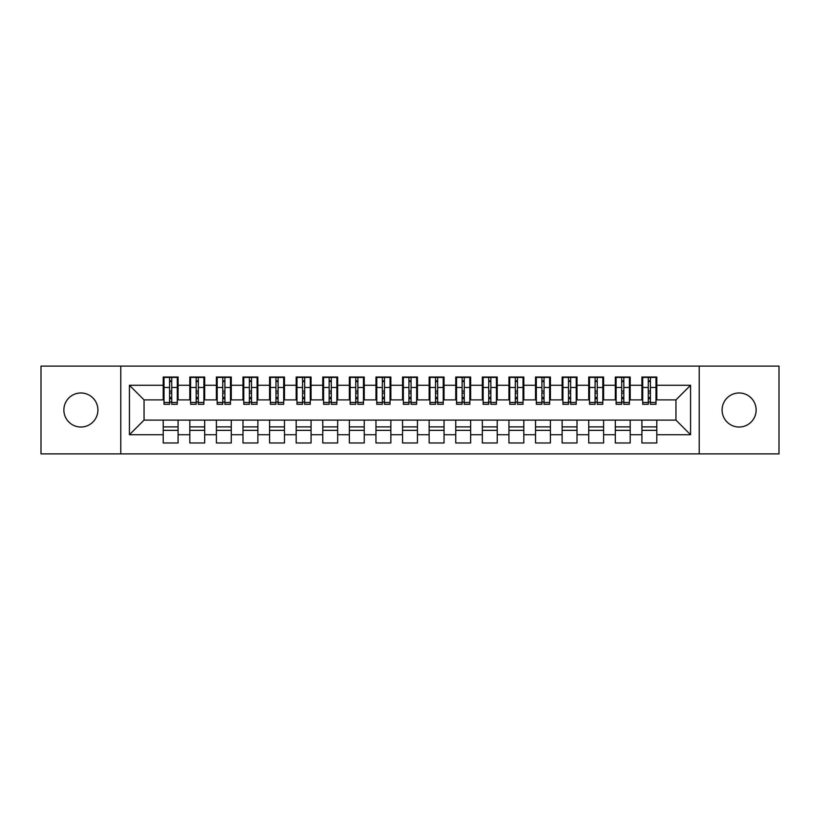 <?xml version="1.0" encoding="UTF-8"?>
<svg xmlns="http://www.w3.org/2000/svg" width="820" height="820" viewBox="0 0 820 820"><rect width="100%" height="100%" fill="white"/><g stroke="black" fill="none" stroke-linecap="round" stroke-linejoin="round"><path stroke-width="1.23" d="M739.107 392.975A17.025 17.025 0 0 0 722.092 410A17.025 17.025 0 0 0 739.107 427.025A17.025 17.025 0 0 0 756.132 410A17.025 17.025 0 0 0 739.107 392.975M80.893 392.975A17.025 17.025 0 0 0 63.868 410A17.025 17.025 0 0 0 80.893 427.025A17.025 17.025 0 0 0 97.908 410A17.025 17.025 0 0 0 80.893 392.975M699.214 453.88L779 453.88L779 366.12L699.214 366.12L699.214 453.88L120.786 453.88L120.786 366.12L41 366.12L41 453.88L120.786 453.88M648.292 393.108L650.414 393.108L648.292 393.108M656.799 426.892L641.906 426.892M641.906 430.346L656.799 430.346M621.693 393.108L623.825 393.108L621.693 393.108M630.201 426.892L615.307 426.892M615.307 430.346L630.201 430.346M595.095 393.108L597.226 393.108L595.095 393.108M603.612 426.892L588.719 426.892M588.719 430.346L603.612 430.346M568.506 393.108L570.628 393.108L568.506 393.108M577.014 426.892L562.12 426.892M562.12 430.346L577.014 430.346M541.907 393.108L544.039 393.108L541.907 393.108M550.415 426.892L535.521 426.892M535.521 430.346L550.415 430.346M515.319 393.108L517.44 393.108L515.319 393.108M523.826 426.892L508.933 426.892M508.933 430.346L523.826 430.346M488.72 393.108L490.852 393.108L488.72 393.108M497.227 426.892L482.334 426.892M482.334 430.346L497.227 430.346M462.121 393.108L464.253 393.108L462.121 393.108M470.639 426.892L455.746 426.892M455.746 430.346L470.639 430.346M435.533 393.108L437.654 393.108L435.533 393.108M444.04 426.892L429.147 426.892M429.147 430.346L444.04 430.346M408.934 393.108L411.066 393.108L408.934 393.108M417.441 426.892L402.558 426.892M402.558 430.346L417.441 430.346M382.345 393.108L384.467 393.108L382.345 393.108M390.853 426.892L375.96 426.892M375.96 430.346L390.853 430.346M355.747 393.108L357.879 393.108L355.747 393.108M364.254 426.892L349.361 426.892M349.361 430.346L364.254 430.346M329.148 393.108L331.28 393.108L329.148 393.108M337.666 426.892L322.772 426.892M322.772 430.346L337.666 430.346M302.559 393.108L304.681 393.108L302.559 393.108M311.067 426.892L296.174 426.892M296.174 430.346L311.067 430.346M275.961 393.108L278.093 393.108L275.961 393.108M284.478 426.892L269.585 426.892M269.585 430.346L284.478 430.346M249.372 393.108L251.494 393.108L249.372 393.108M257.88 426.892L242.986 426.892M242.986 430.346L257.88 430.346M222.773 393.108L224.905 393.108L222.773 393.108M231.281 426.892L216.388 426.892M216.388 430.346L231.281 430.346M196.175 393.108L198.307 393.108L196.175 393.108M204.692 426.892L189.799 426.892M189.799 430.346L204.692 430.346M699.214 366.12L120.786 366.12M164 399.893L144.053 399.893L129.427 385.267L129.427 434.733L163.2 434.733L163.2 442.974L178.094 442.974L178.094 434.733L189.799 434.733L189.799 442.974L204.692 442.974L204.692 434.733L216.388 434.733L216.388 442.974L231.281 442.974L231.281 434.733L242.986 434.733L242.986 442.974L257.88 442.974L257.88 434.733L269.585 434.733L269.585 442.974L284.478 442.974L284.478 434.733L296.174 434.733L296.174 442.974L311.067 442.974L311.067 434.733L322.772 434.733L322.772 442.974L337.666 442.974L337.666 434.733L349.361 434.733L349.361 442.974L364.254 442.974L364.254 434.733L375.96 434.733L375.96 442.974L390.853 442.974L390.853 434.733L402.558 434.733L402.558 442.974L417.441 442.974L417.441 434.733L429.147 434.733L429.147 442.974L444.04 442.974L444.04 434.733L455.746 434.733L455.746 442.974L470.639 442.974L470.639 434.733L482.334 434.733L482.334 442.974L497.227 442.974L497.227 434.733L508.933 434.733L508.933 442.974L523.826 442.974L523.826 434.733L535.521 434.733L535.521 442.974L550.415 442.974L550.415 434.733L562.12 434.733L562.12 442.974L577.014 442.974L577.014 434.733L588.719 434.733L588.719 442.974L603.612 442.974L603.612 434.733L615.307 434.733L615.307 442.974L630.201 442.974L630.201 434.733L641.906 434.733L641.906 442.974L656.799 442.974L656.799 420.106L675.947 420.106L675.947 399.893L656 399.893M129.427 385.267L163.2 385.267L163.2 399.893M675.947 399.893L690.573 385.267L656.799 385.267L656.799 377.026L641.906 377.026L641.906 385.267L630.201 385.267L630.201 377.026L615.307 377.026L615.307 385.267L603.612 385.267L603.612 377.026L588.719 377.026L588.719 385.267L577.014 385.267L577.014 377.026L562.12 377.026L562.12 385.267L550.415 385.267L550.415 377.026L535.521 377.026L535.521 385.267L523.826 385.267L523.826 377.026L508.933 377.026L508.933 385.267L497.227 385.267L497.227 377.026L482.334 377.026L482.334 385.267L470.639 385.267L470.639 377.026L455.746 377.026L455.746 385.267L444.04 385.267L444.04 377.026L429.147 377.026L429.147 385.267L417.441 385.267L417.441 377.026L402.558 377.026L402.558 385.267L390.853 385.267L390.853 377.026L375.96 377.026L375.96 385.267L364.254 385.267L364.254 377.026L349.361 377.026L349.361 385.267L337.666 385.267L337.666 377.026L322.772 377.026L322.772 385.267L311.067 385.267L311.067 377.026L296.174 377.026L296.174 385.267L284.478 385.267L284.478 377.026L269.585 377.026L269.585 385.267L257.88 385.267L257.88 377.026L242.986 377.026L242.986 385.267L231.281 385.267L231.281 377.026L216.388 377.026L216.388 385.267L204.692 385.267L204.692 377.026L189.799 377.026L189.799 385.267L178.094 385.267L178.094 377.026L163.2 377.026L163.2 385.267M690.573 385.267L690.573 434.733L656.799 434.733M630.201 434.733L630.201 420.106L656.799 420.106M641.906 434.733L641.906 420.106M656.799 385.267L656.799 399.893M603.612 434.733L603.612 420.106L630.201 420.106M615.307 434.733L615.307 420.106M641.906 385.267L641.906 399.893L629.401 399.893M630.201 385.267L630.201 399.893M577.014 434.733L577.014 420.106L603.612 420.106M588.719 434.733L588.719 420.106M615.307 385.267L615.307 399.893L602.813 399.893M603.612 385.267L603.612 399.893M550.415 434.733L550.415 420.106L577.014 420.106M562.12 434.733L562.12 420.106M588.719 385.267L588.719 399.893L576.214 399.893M577.014 385.267L577.014 399.893M523.826 434.733L523.826 420.106L550.415 420.106M535.521 434.733L535.521 420.106M562.12 385.267L562.12 399.893L549.625 399.893M550.415 385.267L550.415 399.893M497.227 434.733L497.227 420.106L523.826 420.106M508.933 434.733L508.933 420.106M535.521 385.267L535.521 399.893L523.027 399.893M523.826 385.267L523.826 399.893M470.639 434.733L470.639 420.106L497.227 420.106M482.334 434.733L482.334 420.106M508.933 385.267L508.933 399.893L496.428 399.893M497.227 385.267L497.227 399.893M444.04 434.733L444.04 420.106L470.639 420.106M455.746 434.733L455.746 420.106M482.334 385.267L482.334 399.893L469.839 399.893M470.639 385.267L470.639 399.893M417.441 434.733L417.441 420.106L444.04 420.106M429.147 434.733L429.147 420.106M455.746 385.267L455.746 399.893L443.241 399.893M444.04 385.267L444.04 399.893M390.853 434.733L390.853 420.106L417.441 420.106M402.558 434.733L402.558 420.106M429.147 385.267L429.147 399.893L416.652 399.893M417.441 385.267L417.441 399.893M364.254 434.733L364.254 420.106L390.853 420.106M375.96 434.733L375.96 420.106M402.558 385.267L402.558 399.893L390.053 399.893M390.853 385.267L390.853 399.893M337.666 434.733L337.666 420.106L364.254 420.106M349.361 434.733L349.361 420.106M375.96 385.267L375.96 399.893L363.455 399.893M364.254 385.267L364.254 399.893M311.067 434.733L311.067 420.106L337.666 420.106M322.772 434.733L322.772 420.106M349.361 385.267L349.361 399.893L336.866 399.893M337.666 385.267L337.666 399.893M284.478 434.733L284.478 420.106L311.067 420.106M296.174 434.733L296.174 420.106M322.772 385.267L322.772 399.893L310.267 399.893M311.067 385.267L311.067 399.893M257.88 434.733L257.88 420.106L284.478 420.106M269.585 434.733L269.585 420.106M296.174 385.267L296.174 399.893L283.679 399.893M284.478 385.267L284.478 399.893M231.281 434.733L231.281 420.106L257.88 420.106M242.986 434.733L242.986 420.106M269.585 385.267L269.585 399.893L257.08 399.893M257.88 385.267L257.88 399.893M204.692 434.733L204.692 420.106L231.281 420.106M216.388 434.733L216.388 420.106M242.986 385.267L242.986 399.893L230.481 399.893M231.281 385.267L231.281 399.893M178.094 434.733L178.094 420.106L204.692 420.106M189.799 434.733L189.799 420.106M216.388 385.267L216.388 399.893L203.893 399.893M204.692 385.267L204.692 399.893M169.586 393.108L171.708 393.108L169.586 393.108M178.094 426.892L163.2 426.892M163.2 430.346L178.094 430.346M129.427 434.733L144.053 420.106L178.094 420.106M163.2 434.733L163.2 420.106M189.799 385.267L189.799 399.893L177.294 399.893M178.094 385.267L178.094 399.893M144.053 399.893L144.053 420.106M642.706 399.893L641.906 399.893M616.107 399.893L615.307 399.893M589.518 399.893L588.719 399.893M562.92 399.893L562.12 399.893M536.321 399.893L535.521 399.893M509.732 399.893L508.933 399.893M483.134 399.893L482.334 399.893M456.545 399.893L455.746 399.893M429.946 399.893L429.147 399.893M403.348 399.893L402.558 399.893M376.759 399.893L375.96 399.893M350.16 399.893L349.361 399.893M323.572 399.893L322.772 399.893M296.973 399.893L296.174 399.893M270.374 399.893L269.585 399.893M243.786 399.893L242.986 399.893M217.187 399.893L216.388 399.893M190.599 399.893L189.799 399.893M690.573 434.733L675.947 420.106M164 377.292L177.294 377.292L164 377.292L164 404.28L169.586 404.28L169.586 377.395L177.294 377.425L177.294 404.28L171.708 404.28L171.708 377.425M169.586 380.849L171.708 380.849M169.586 402.046L171.708 402.046M171.708 398.704L169.586 398.704M169.586 397.403L171.708 397.403M178.094 389.654L177.294 389.654M178.094 393.108L177.294 393.108M164 389.654L163.2 389.654M164 393.108L163.2 393.108M190.599 377.292L203.893 377.292L190.599 377.292L190.599 404.28L196.175 404.28L196.175 377.395L203.893 377.425L203.893 404.28L198.307 404.28L198.307 377.425M196.175 380.849L198.307 380.849M196.175 402.046L198.307 402.046M198.307 398.704L196.175 398.704M196.175 397.403L198.307 397.403M204.692 389.654L203.893 389.654M204.692 393.108L203.893 393.108M190.599 389.654L189.799 389.654M190.599 393.108L189.799 393.108M217.187 377.292L230.481 377.292L217.187 377.292L217.187 404.28L222.773 404.28L222.773 377.395L230.481 377.425L230.481 404.28L224.905 404.28L224.905 377.425M222.773 380.849L224.905 380.849M222.773 402.046L224.905 402.046M224.905 398.704L222.773 398.704M222.773 397.403L224.905 397.403M231.281 389.654L230.481 389.654M231.281 393.108L230.481 393.108M217.187 389.654L216.388 389.654M217.187 393.108L216.388 393.108M243.786 377.292L257.08 377.292L243.786 377.292L243.786 404.28L249.372 404.28L249.372 377.395L257.08 377.425L257.08 404.28L251.494 404.28L251.494 377.425M249.372 380.849L251.494 380.849M249.372 402.046L251.494 402.046M251.494 398.704L249.372 398.704M249.372 397.403L251.494 397.403M257.88 389.654L257.08 389.654M257.88 393.108L257.08 393.108M243.786 389.654L242.986 389.654M243.786 393.108L242.986 393.108M270.374 377.292L283.679 377.292L270.374 377.292L270.374 404.28L275.961 404.28L275.961 377.395L283.679 377.425L283.679 404.28L278.093 404.28L278.093 377.425M275.961 380.849L278.093 380.849M275.961 402.046L278.093 402.046M278.093 398.704L275.961 398.704M275.961 397.403L278.093 397.403M284.478 389.654L283.679 389.654M284.478 393.108L283.679 393.108M270.374 389.654L269.585 389.654M270.374 393.108L269.585 393.108M296.973 377.292L310.267 377.292L296.973 377.292L296.973 404.28L302.559 404.28L302.559 377.395L310.267 377.425L310.267 404.28L304.681 404.28L304.681 377.425M302.559 380.849L304.681 380.849M302.559 402.046L304.681 402.046M304.681 398.704L302.559 398.704M302.559 397.403L304.681 397.403M311.067 389.654L310.267 389.654M311.067 393.108L310.267 393.108M296.973 389.654L296.174 389.654M296.973 393.108L296.174 393.108M323.572 377.292L336.866 377.292L323.572 377.292L323.572 404.28L329.148 404.28L329.148 377.395L336.866 377.425L336.866 404.28L331.28 404.28L331.28 377.425M329.148 380.849L331.28 380.849M329.148 402.046L331.28 402.046M331.28 398.704L329.148 398.704M329.148 397.403L331.28 397.403M337.666 389.654L336.866 389.654M337.666 393.108L336.866 393.108M323.572 389.654L322.772 389.654M323.572 393.108L322.772 393.108M350.16 377.292L363.455 377.292L350.16 377.292L350.16 404.28L355.747 404.28L355.747 377.395L363.455 377.425L363.455 404.28L357.879 404.28L357.879 377.425M355.747 380.849L357.879 380.849M355.747 402.046L357.879 402.046M357.879 398.704L355.747 398.704M355.747 397.403L357.879 397.403M364.254 389.654L363.455 389.654M364.254 393.108L363.455 393.108M350.16 389.654L349.361 389.654M350.16 393.108L349.361 393.108M376.759 377.292L390.053 377.292L376.759 377.292L376.759 404.28L382.345 404.28L382.345 377.395L390.053 377.425L390.053 404.28L384.467 404.28L384.467 377.425M382.345 380.849L384.467 380.849M382.345 402.046L384.467 402.046M384.467 398.704L382.345 398.704M382.345 397.403L384.467 397.403M390.853 389.654L390.053 389.654M390.853 393.108L390.053 393.108M376.759 389.654L375.96 389.654M376.759 393.108L375.96 393.108M403.348 377.292L416.652 377.292L403.348 377.292L403.348 404.28L408.934 404.28L408.934 377.395L416.652 377.425L416.652 404.28L411.066 404.28L411.066 377.425M408.934 380.849L411.066 380.849M408.934 402.046L411.066 402.046M411.066 398.704L408.934 398.704M408.934 397.403L411.066 397.403M417.441 389.654L416.652 389.654M417.441 393.108L416.652 393.108M403.348 389.654L402.558 389.654M403.348 393.108L402.558 393.108M429.946 377.292L443.241 377.292L429.946 377.292L429.946 404.28L435.533 404.28L435.533 377.395L443.241 377.425L443.241 404.28L437.654 404.28L437.654 377.425M435.533 380.849L437.654 380.849M435.533 402.046L437.654 402.046M437.654 398.704L435.533 398.704M435.533 397.403L437.654 397.403M444.04 389.654L443.241 389.654M444.04 393.108L443.241 393.108M429.946 389.654L429.147 389.654M429.946 393.108L429.147 393.108M456.545 377.292L469.839 377.292L456.545 377.292L456.545 404.28L462.121 404.28L462.121 377.395L469.839 377.425L469.839 404.28L464.253 404.28L464.253 377.425M462.121 380.849L464.253 380.849M462.121 402.046L464.253 402.046M464.253 398.704L462.121 398.704M462.121 397.403L464.253 397.403M470.639 389.654L469.839 389.654M470.639 393.108L469.839 393.108M456.545 389.654L455.746 389.654M456.545 393.108L455.746 393.108M483.134 377.292L496.428 377.292L483.134 377.292L483.134 404.28L488.72 404.28L488.72 377.395L496.428 377.425L496.428 404.28L490.852 404.28L490.852 377.425M488.72 380.849L490.852 380.849M488.72 402.046L490.852 402.046M490.852 398.704L488.72 398.704M488.72 397.403L490.852 397.403M497.227 389.654L496.428 389.654M497.227 393.108L496.428 393.108M483.134 389.654L482.334 389.654M483.134 393.108L482.334 393.108M509.732 377.292L523.027 377.292L509.732 377.292L509.732 404.28L515.319 404.28L515.319 377.395L523.027 377.425L523.027 404.28L517.44 404.28L517.44 377.425M515.319 380.849L517.44 380.849M515.319 402.046L517.44 402.046M517.44 398.704L515.319 398.704M515.319 397.403L517.44 397.403M523.826 389.654L523.027 389.654M523.826 393.108L523.027 393.108M509.732 389.654L508.933 389.654M509.732 393.108L508.933 393.108M536.321 377.292L549.625 377.292L536.321 377.292L536.321 404.28L541.907 404.28L541.907 377.395L549.625 377.425L549.625 404.28L544.039 404.28L544.039 377.425M541.907 380.849L544.039 380.849M541.907 402.046L544.039 402.046M544.039 398.704L541.907 398.704M541.907 397.403L544.039 397.403M550.415 389.654L549.625 389.654M550.415 393.108L549.625 393.108M536.321 389.654L535.521 389.654M536.321 393.108L535.521 393.108M562.92 377.292L576.214 377.292L562.92 377.292L562.92 404.28L568.506 404.28L568.506 377.395L576.214 377.425L576.214 404.28L570.628 404.28L570.628 377.425M568.506 380.849L570.628 380.849M568.506 402.046L570.628 402.046M570.628 398.704L568.506 398.704M568.506 397.403L570.628 397.403M577.014 389.654L576.214 389.654M577.014 393.108L576.214 393.108M562.92 389.654L562.12 389.654M562.92 393.108L562.12 393.108M589.518 377.292L602.813 377.292L589.518 377.292L589.518 404.28L595.095 404.28L595.095 377.395L602.813 377.425L602.813 404.28L597.226 404.28L597.226 377.425M595.095 380.849L597.226 380.849M595.095 402.046L597.226 402.046M597.226 398.704L595.095 398.704M595.095 397.403L597.226 397.403M603.612 389.654L602.813 389.654M603.612 393.108L602.813 393.108M589.518 389.654L588.719 389.654M589.518 393.108L588.719 393.108M616.107 377.292L629.401 377.292L616.107 377.292L616.107 404.28L621.693 404.28L621.693 377.395L629.401 377.425L629.401 404.28L623.825 404.28L623.825 377.425M621.693 380.849L623.825 380.849M621.693 402.046L623.825 402.046M623.825 398.704L621.693 398.704M621.693 397.403L623.825 397.403M630.201 389.654L629.401 389.654M630.201 393.108L629.401 393.108M616.107 389.654L615.307 389.654M616.107 393.108L615.307 393.108M642.706 377.292L656 377.292L642.706 377.292L642.706 404.28L648.292 404.28L648.292 377.395L656 377.425L656 404.28L650.414 404.28L650.414 377.425M648.292 380.849L650.414 380.849M648.292 402.046L650.414 402.046M650.414 398.704L648.292 398.704M648.292 397.403L650.414 397.403M656.799 389.654L656 389.654M656.799 393.108L656 393.108M642.706 389.654L641.906 389.654M642.706 393.108L641.906 393.108M164 377.425L169.586 377.425M171.708 402.456L177.294 402.456M171.708 387.481L177.294 387.481M164 402.456L169.586 402.456M164 387.481L169.586 387.481M169.586 391.089L171.708 391.089M169.586 381.546L171.708 381.546M190.599 377.425L196.175 377.425M198.307 402.456L203.893 402.456M198.307 387.481L203.893 387.481M190.599 402.456L196.175 402.456M190.599 387.481L196.175 387.481M196.175 391.089L198.307 391.089M196.175 381.546L198.307 381.546M217.187 377.425L222.773 377.425M224.905 402.456L230.481 402.456M224.905 387.481L230.481 387.481M217.187 402.456L222.773 402.456M217.187 387.481L222.773 387.481M222.773 391.089L224.905 391.089M222.773 381.546L224.905 381.546M243.786 377.425L249.372 377.425M251.494 402.456L257.08 402.456M251.494 387.481L257.08 387.481M243.786 402.456L249.372 402.456M243.786 387.481L249.372 387.481M249.372 391.089L251.494 391.089M249.372 381.546L251.494 381.546M270.374 377.425L275.961 377.425M278.093 402.456L283.679 402.456M278.093 387.481L283.679 387.481M270.374 402.456L275.961 402.456M270.374 387.481L275.961 387.481M275.961 391.089L278.093 391.089M275.961 381.546L278.093 381.546M296.973 377.425L302.559 377.425M304.681 402.456L310.267 402.456M304.681 387.481L310.267 387.481M296.973 402.456L302.559 402.456M296.973 387.481L302.559 387.481M302.559 391.089L304.681 391.089M302.559 381.546L304.681 381.546M323.572 377.425L329.148 377.425M331.28 402.456L336.866 402.456M331.28 387.481L336.866 387.481M323.572 402.456L329.148 402.456M323.572 387.481L329.148 387.481M329.148 391.089L331.28 391.089M329.148 381.546L331.28 381.546M350.16 377.425L355.747 377.425M357.879 402.456L363.455 402.456M357.879 387.481L363.455 387.481M350.16 402.456L355.747 402.456M350.16 387.481L355.747 387.481M355.747 391.089L357.879 391.089M355.747 381.546L357.879 381.546M376.759 377.425L382.345 377.425M384.467 402.456L390.053 402.456M384.467 387.481L390.053 387.481M376.759 402.456L382.345 402.456M376.759 387.481L382.345 387.481M382.345 391.089L384.467 391.089M382.345 381.546L384.467 381.546M403.348 377.425L408.934 377.425M411.066 402.456L416.652 402.456M411.066 387.481L416.652 387.481M403.348 402.456L408.934 402.456M403.348 387.481L408.934 387.481M408.934 391.089L411.066 391.089M408.934 381.546L411.066 381.546M429.946 377.425L435.533 377.425M437.654 402.456L443.241 402.456M437.654 387.481L443.241 387.481M429.946 402.456L435.533 402.456M429.946 387.481L435.533 387.481M435.533 391.089L437.654 391.089M435.533 381.546L437.654 381.546M456.545 377.425L462.121 377.425M464.253 402.456L469.839 402.456M464.253 387.481L469.839 387.481M456.545 402.456L462.121 402.456M456.545 387.481L462.121 387.481M462.121 391.089L464.253 391.089M462.121 381.546L464.253 381.546M483.134 377.425L488.72 377.425M490.852 402.456L496.428 402.456M490.852 387.481L496.428 387.481M483.134 402.456L488.72 402.456M483.134 387.481L488.72 387.481M488.72 391.089L490.852 391.089M488.72 381.546L490.852 381.546M509.732 377.425L515.319 377.425M517.44 402.456L523.027 402.456M517.44 387.481L523.027 387.481M509.732 402.456L515.319 402.456M509.732 387.481L515.319 387.481M515.319 391.089L517.44 391.089M515.319 381.546L517.44 381.546M536.321 377.425L541.907 377.425M544.039 402.456L549.625 402.456M544.039 387.481L549.625 387.481M536.321 402.456L541.907 402.456M536.321 387.481L541.907 387.481M541.907 391.089L544.039 391.089M541.907 381.546L544.039 381.546M562.92 377.425L568.506 377.425M570.628 402.456L576.214 402.456M570.628 387.481L576.214 387.481M562.92 402.456L568.506 402.456M562.92 387.481L568.506 387.481M568.506 391.089L570.628 391.089M568.506 381.546L570.628 381.546M589.518 377.425L595.095 377.425M597.226 402.456L602.813 402.456M597.226 387.481L602.813 387.481M589.518 402.456L595.095 402.456M589.518 387.481L595.095 387.481M595.095 391.089L597.226 391.089M595.095 381.546L597.226 381.546M616.107 377.425L621.693 377.425M623.825 402.456L629.401 402.456M623.825 387.481L629.401 387.481M616.107 402.456L621.693 402.456M616.107 387.481L621.693 387.481M621.693 391.089L623.825 391.089M621.693 381.546L623.825 381.546M642.706 377.425L648.292 377.425M650.414 402.456L656 402.456M650.414 387.481L656 387.481M642.706 402.456L648.292 402.456M642.706 387.481L648.292 387.481M648.292 391.089L650.414 391.089M648.292 381.546L650.414 381.546"/></g></svg>
